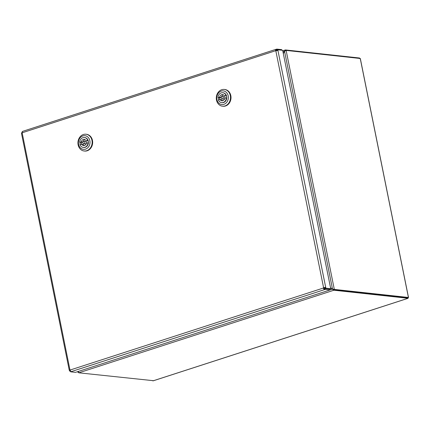 <?xml version="1.0" encoding="UTF-8"?>
<svg xmlns="http://www.w3.org/2000/svg" width="430" height="430" viewBox="0 0 430 430"><rect width="100%" height="100%" fill="white"/><g stroke="black" fill="none" stroke-linecap="round" stroke-linejoin="round"><path stroke-width="0.64" d="M84.017 143.647A1.188 1 -83.8 0 0 84.001 141.303A1.188 1 -83.8 0 0 83.743 143.663A1.188 1 -83.8 0 0 84.017 143.647M86.398 143.26A1.188 1 96.2 0 1 85.419 143.846L83.743 143.663M84.001 141.303L85.677 141.486A1.188 1 96.2 0 1 86.462 143.109M80.27 144.469A4.993 4.203 96.2 0 1 80.012 142.244L81.318 141.846A3.123 2.628 96.2 0 1 84.21 139.379A3.123 2.628 96.2 0 1 86.134 140.787L88.107 140.465A4.993 4.203 96.2 0 1 88.403 142.792L86.43 143.115A3.123 2.628 96.2 0 1 83.533 145.587A3.123 2.628 96.2 0 1 81.609 144.174L79.969 144.539A4.993 4.203 -83.8 0 0 83.329 147.447A4.993 4.203 -83.8 0 0 88.064 142.755M83.028 141.889A3.123 2.628 96.2 0 1 85.032 139.637M81.318 141.846L82.963 142.029L81.356 142.389A4.993 4.203 96.2 0 0 81.496 144.2M88.236 140.879L86.134 140.787M84.388 145.512A3.123 2.628 96.2 0 1 83.286 144.356L81.609 144.174M80.012 142.244L81.356 142.389M88.403 142.792A4.993 4.203 96.2 0 1 83.667 147.485A4.993 4.203 96.2 0 1 83.501 147.463M87.774 140.427A4.993 4.203 -83.8 0 0 84.414 137.519A4.993 4.203 -83.8 0 0 79.679 142.206M84.581 137.541A4.993 4.203 96.2 0 1 84.748 137.552A4.993 4.203 96.2 0 1 88.107 140.465M84.001 134.343A8.428 7.09 96.2 0 1 85.957 134.23A8.428 7.09 96.2 0 1 92.095 143.378A8.428 7.09 96.2 0 1 84.135 150.989A8.428 7.09 96.2 0 1 77.938 143.002A8.428 7.09 96.2 0 1 84.001 134.343M83.356 135.783A6.869 5.778 96.2 0 1 89.596 144.797A6.869 5.778 96.2 0 1 79.674 146.979A6.869 5.778 96.2 0 1 83.356 135.783M85.957 134.23L86.462 134.289A8.428 7.09 96.2 0 1 92.6 143.432A8.428 7.09 96.2 0 1 84.635 151.043L84.135 150.989M222.423 98.841A1.188 1 -83.8 0 0 222.353 96.508A1.188 1 -83.8 0 0 222.095 98.868A1.188 1 -83.8 0 0 222.423 98.841M224.75 98.465A1.188 1 96.2 0 1 223.772 99.05L222.095 98.868M222.353 96.508L224.03 96.691A1.188 1 96.2 0 1 224.869 98.142M218.703 99.905A4.993 4.203 96.2 0 1 218.349 97.723L219.639 97.218A3.123 2.628 96.2 0 1 222.563 94.584A3.123 2.628 96.2 0 1 224.412 95.858L226.368 95.428A4.993 4.203 96.2 0 1 226.771 97.728L224.809 98.158A3.123 2.628 96.2 0 1 221.885 100.792A3.123 2.628 96.2 0 1 220.036 99.523L218.418 99.986A4.993 4.203 -83.8 0 0 221.681 102.652A4.993 4.203 -83.8 0 0 226.433 97.691M221.375 97.094A3.123 2.628 96.2 0 1 223.385 94.842M219.639 97.218L221.262 97.395M226.535 95.911L224.412 95.858M222.74 100.717A3.123 2.628 96.2 0 1 221.713 99.701L220.036 99.523M219.886 99.567A4.993 4.203 96.2 0 1 219.692 97.868L221.262 97.416M218.349 97.723L219.692 97.868M226.771 97.728A4.993 4.203 96.2 0 1 222.02 102.689A4.993 4.203 96.2 0 1 221.853 102.668M226.035 95.39A4.993 4.203 -83.8 0 0 222.767 92.724A4.993 4.203 -83.8 0 0 218.015 97.685M222.933 92.746A4.993 4.203 96.2 0 1 223.1 92.762A4.993 4.203 96.2 0 1 226.368 95.428M221.971 89.644A8.428 7.09 96.2 0 1 224.309 89.44A8.428 7.09 96.2 0 1 230.448 98.583A8.428 7.09 96.2 0 1 222.487 106.194A8.428 7.09 96.2 0 1 216.295 98.438A8.428 7.09 96.2 0 1 221.971 89.644M221.402 91.063A6.869 5.778 96.2 0 1 228.056 99.647A6.869 5.778 96.2 0 1 218.225 102.458A6.869 5.778 96.2 0 1 221.402 91.063M224.309 89.44L224.815 89.494A8.428 7.09 96.2 0 1 230.953 98.637A8.428 7.09 96.2 0 1 222.987 106.248L222.487 106.194M276.114 50.788L276.119 50.804A0.623 0.317 72.1 0 1 276.259 50.229A0.623 0.317 72.1 0 1 276.329 50.224L276.141 49.321L276.796 49.106L276.985 50.009L276.329 50.224M324.096 287.794L323.957 288.068A0.623 0.317 72.1 0 0 324.413 288.702L325.069 288.487L325.247 289.39L324.591 289.605A1.559 0.79 -107.9 0 1 323.457 288.009L323.596 287.74A1.559 0.296 -11.4 0 1 325.704 287.412L325.859 288.186L325.096 288.433L324.94 287.665L324.096 287.794M70.504 370.896L69.655 371.138L70.531 371.235M22.855 131.327A1.559 0.79 72.1 0 0 22.688 131.344A1.559 0.79 72.1 0 0 22.333 132.736L22.193 133.01A1.559 0.296 168.6 0 0 21.5 133.407L69.257 370.262A1.559 0.296 -11.4 0 1 69.95 369.859L70.176 370.015A1.559 0.79 72.1 0 0 71.305 371.606L70.649 371.821L70.509 370.907M21.683 133.219L21.586 132.741L22.36 132.494M70.203 370.139L69.499 370.364A1.559 0.296 -11.4 0 1 69.257 370.262M70.429 370.891L69.66 371.138L69.499 370.364M75.519 372.353L70.649 371.821L325.257 289.39L330.116 289.922L75.519 372.353M324.413 288.702L324.591 289.605M325.247 289.39L325.075 288.487L329.939 289.019L330.116 289.922M330.735 288.718L325.859 288.186L277.802 49.789L282.666 50.321L330.735 288.718L329.966 288.965L325.096 288.433L325.87 288.186M277.14 50.6L277.027 50.041L277.791 49.789L277.947 50.563A1.559 0.296 168.6 0 0 275.84 50.885L275.614 50.729A1.559 0.79 -107.9 0 1 275.969 49.337A1.559 0.79 -107.9 0 1 276.141 49.321M324.94 287.665L325.704 287.412M281.79 50.224L281.671 49.638L276.796 49.106M22.387 132.44L22.199 131.537L22.543 131.429M323.914 287.853L323.414 287.799M332.922 289.154L333.804 289.567L408.5 297.479L334.314 289.401L332.498 289.057L330.53 287.708M283.332 53.648L284.552 51.261L286.127 50.407L360.313 58.496L408.403 297.006M284.574 51.24L283.316 53.562M330.546 287.794L333.895 290.223L408.086 298.296L407.925 297.694L333.777 289.621L333.895 290.223L78.787 372.815L78.384 371.38M359.716 58.625L359.561 58.012L285.445 49.939L282.757 50.778M285.568 50.536L285.445 49.939L284.504 51.234L282.951 51.734M333.062 289.239L332.498 289.057L284.552 51.261M330.111 289.879L332.766 289.121M332.804 289.148L333.777 289.621M78.341 371.348L78.104 372.353L78.394 372.385M77.776 371.622L77.889 372.181L78.368 372.267M407.64 298.442A1.247 0.629 -107.9 0 1 407.581 298.468L153.612 380.695A1.247 0.629 72.1 0 1 153.548 380.706L78.787 372.815M408.5 297.479L408.495 296.888M360.238 58.48L408.43 297.474L407.914 297.641A1.247 0.629 -107.9 0 1 407.909 297.694M407.581 298.468A1.247 0.629 -107.9 0 1 407.516 298.479L408.086 298.296M22.193 133.01L69.95 369.859M70.176 370.015L323.457 288.009M323.596 287.74L275.84 50.885M276.807 49.106L276.99 50.009L276.194 50.267M275.614 50.729L22.333 132.736M286.127 50.407L334.314 289.401L333.804 289.567M359.641 58.416L359.561 58.012M152.897 380.894L408.011 298.296L407.887 297.694M83.667 147.485L83.329 147.447M84.748 137.552L84.414 137.519M222.02 102.689L221.681 102.652M223.1 92.762L222.767 92.724M275.969 49.337L22.688 131.344"/></g></svg>
